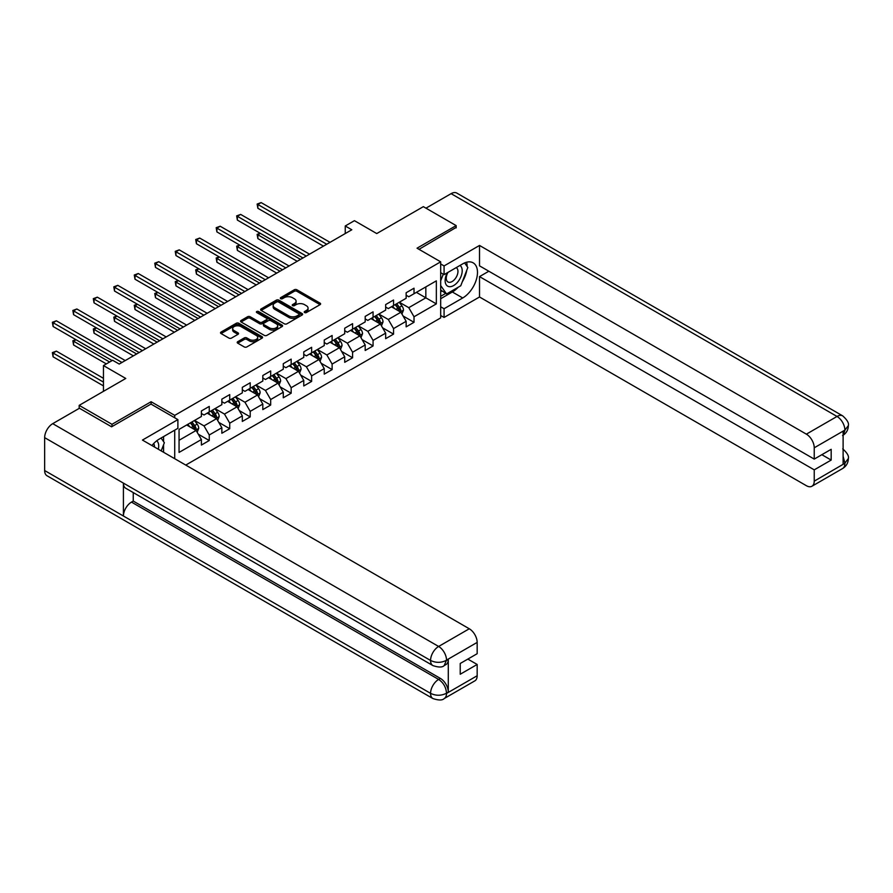 <?xml version="1.0" encoding="UTF-8"?>
<svg xmlns="http://www.w3.org/2000/svg" width="893" height="893" viewBox="0 0 893 893"><rect width="100%" height="100%" fill="white"/><g stroke="black" fill="none" stroke-linecap="round" stroke-linejoin="round"><path stroke-width="1.34" d="M304.591 312.55A1.273 0.737 0 0 0 306.388 312.55L320.085 304.647A1.819 1.049 0 0 0 320.609 303.899A1.819 1.049 0 0 0 320.085 303.151L296.889 289.767A1.819 1.049 0 0 0 294.31 289.767L280.625 297.67A1.273 0.737 0 0 0 282.422 298.709L284.197 297.693A5.827 3.371 0 0 1 292.446 297.693L294.377 298.809A5.827 3.371 0 0 1 296.085 301.187A5.827 3.371 0 0 1 294.377 303.564L292.603 304.591A1.273 0.737 0 0 0 294.411 305.629L296.175 304.602A5.827 3.371 0 0 1 304.424 304.602L306.355 305.719A5.827 3.371 0 0 1 308.063 308.107A5.827 3.371 0 0 1 306.355 310.485L304.591 311.512A1.273 0.737 0 0 0 304.591 312.55L304.591 311.512M237.75 341.684A1.819 1.049 0 0 0 237.214 342.432A1.819 1.049 0 0 0 237.75 343.18L244.258 346.93A1.819 1.049 0 0 0 246.836 346.93L262.04 338.157A1.819 1.049 0 0 0 262.564 337.409A1.819 1.049 0 0 0 262.04 336.672L238.844 323.277A1.819 1.049 0 0 0 236.265 323.277L221.062 332.051A1.819 1.049 0 0 0 220.526 332.799A1.819 1.049 0 0 0 221.062 333.547L228.921 338.079A1.819 1.049 0 0 0 231.499 338.079L238.007 334.328A1.819 1.049 0 0 0 238.543 333.58A1.819 1.049 0 0 0 238.007 332.832L234.111 330.589A4.878 2.813 0 0 1 232.682 328.602A4.878 2.813 0 0 1 235.696 326.001A4.878 2.813 0 0 1 240.998 326.604L256.269 335.422A4.878 2.813 0 0 1 257.697 337.409A4.878 2.813 0 0 1 254.684 340.01A4.878 2.813 0 0 1 249.381 339.407L246.836 337.934A1.819 1.049 0 0 0 244.258 337.934L237.75 341.684L237.75 343.18L244.258 339.452L244.258 337.934M456.156 227.871L456.156 225.605L423.338 206.651L376.746 233.564L354.432 220.671L345.245 225.985L351.809 229.769L119.204 364.054L112.641 360.27L103.454 365.572L103.454 391.346M151.107 404.149L151.107 401.727L111.982 424.309L79.176 405.366L125.768 378.453L103.454 365.572M151.107 401.727L174.727 415.368L440.673 261.828L440.673 317.908L185.755 465.074M456.156 225.605L417.042 248.187L440.673 261.828M284.331 323.802A1.819 1.049 0 0 0 286.899 323.802L302.102 315.017A1.819 1.049 0 0 0 302.638 314.28A1.819 1.049 0 0 0 302.102 313.532L278.917 300.148A1.819 1.049 0 0 0 276.339 300.148L261.136 308.922A1.819 1.049 0 0 0 260.6 309.67A1.819 1.049 0 0 0 261.136 310.407L284.331 323.802M257.195 312.829A1.273 0.737 0 0 1 258.49 313.008L258.49 311.49L282.076 325.097A1.819 1.049 0 0 1 282.601 325.845A1.819 1.049 0 0 1 282.076 326.592L266.873 335.366A1.819 1.049 0 0 1 264.295 335.366L241.099 321.971L247.607 318.243L247.607 316.736L241.099 320.487A1.819 1.049 0 0 0 240.563 321.234A1.819 1.049 0 0 0 241.099 321.971L241.099 320.487M247.607 318.243A1.819 1.049 0 0 1 250.185 318.243L250.185 316.736A1.819 1.049 0 0 0 247.607 316.736M250.185 316.736L259.584 322.161A1.819 1.049 0 0 0 262.162 322.161L266.482 319.672A1.819 1.049 0 0 0 267.018 318.924A1.819 1.049 0 0 0 266.482 318.187L256.693 312.528A1.273 0.737 0 0 1 258.49 311.49M79.176 408.391L79.176 405.366M111.982 424.309L111.982 426.575M174.727 458.712L174.727 430.147M174.727 417.79L174.727 415.368M198.291 434.199L209.252 440.528L209.252 434.991L221.855 427.714L221.855 433.25L229.735 428.707L229.735 423.17L242.327 415.892L242.327 421.429L250.207 416.886L250.207 411.349L262.81 404.071L262.81 409.608L270.679 405.054L270.679 399.528L283.282 392.25L283.282 397.787L291.163 393.233L291.163 387.707L303.765 380.429L303.765 385.966L311.635 381.411L311.635 375.886L324.237 368.608L324.237 374.134L332.118 369.59L332.118 364.065L344.72 356.787L344.72 362.312L352.59 357.769L352.59 352.233L365.192 344.966L365.192 350.491L373.073 345.948L373.073 340.412L385.664 333.145L385.664 338.67L393.545 334.127L393.545 328.591L406.148 321.313L406.148 326.849L414.017 322.306L414.017 316.769L436.342 303.888L436.342 280.849L425.838 286.91L425.838 297.827L436.342 303.888M209.252 440.528L201.383 445.071L201.383 439.535L179.058 452.427L179.058 429.388L201.383 416.506L201.383 410.97L209.252 406.427L209.252 411.952L221.855 404.674L221.855 399.149L229.735 394.594L229.735 400.131L242.327 392.853L242.327 387.328L250.207 382.773L250.207 388.31L262.81 381.032L262.81 375.506L270.679 370.952L270.679 376.489L283.282 369.211L283.282 363.685L291.163 359.131L291.163 364.668L303.765 357.39L303.765 351.853L311.635 347.31L311.635 352.847L324.237 345.569L324.237 340.032L332.118 335.489L332.118 341.026L344.72 333.748L344.72 328.211L352.59 323.668L352.59 329.193L365.192 321.926L365.192 316.39L373.073 311.847L373.073 317.372L385.664 310.105L385.664 304.569L393.545 300.026L393.545 305.551L406.148 298.284L406.148 292.748L414.017 288.205L414.017 293.73L436.342 280.849M207.154 413.169L216.608 418.627L204.006 425.894L194.551 420.447M201.383 413.47L204.006 414.988L209.252 411.952M204.006 425.894L209.252 434.991M216.608 418.627L221.855 427.714M227.626 401.348L237.08 406.806L224.478 414.073L215.023 408.614M221.855 401.649L224.478 403.167L229.735 400.131M224.478 414.073L229.735 423.17M237.08 406.806L242.327 415.892M248.109 389.527L257.552 394.974L244.961 402.252L235.506 396.793M242.327 389.828L244.961 391.346L250.207 388.31M244.961 402.252L250.207 411.349M257.552 394.974L262.81 404.071M268.581 377.706L278.036 383.153L265.433 390.431L255.978 384.972M262.81 378.007L265.433 379.514L270.679 376.489M265.433 390.431L270.679 399.528M278.036 383.153L283.282 392.25M289.064 365.873L298.508 371.332L285.905 378.61L276.462 373.151M283.282 366.186L285.905 367.693L291.163 364.668M285.905 378.61L291.163 387.707M298.508 371.332L303.765 380.429M309.536 354.052L318.991 359.511L306.388 366.789L296.934 361.33M303.765 354.354L306.388 355.872L311.635 352.847M306.388 366.789L311.635 375.886M318.991 359.511L324.237 368.608M330.019 342.231L339.463 347.69L326.86 354.967L317.417 349.509M324.237 342.532L326.86 344.051L332.118 341.026M326.86 354.967L332.118 364.065M339.463 347.69L344.72 356.787M350.491 330.41L359.946 335.868L347.344 343.146L337.889 337.688M344.72 330.711L347.344 332.229L352.59 329.193M347.344 343.146L352.59 352.233M359.946 335.868L365.192 344.966M370.963 318.589L380.418 324.047L367.816 331.325L358.372 325.867M365.192 318.89L367.816 320.408L373.073 317.372M367.816 331.325L373.073 340.412M380.418 324.047L385.664 333.145M391.447 306.768L400.901 312.226L388.299 319.493L378.844 314.046M385.664 307.069L388.299 308.587L393.545 305.551M388.299 319.493L393.545 328.591M400.901 312.226L406.148 321.313M416.384 292.368L425.838 297.827L408.771 307.672L399.316 302.225M406.148 295.248L408.771 296.766L414.017 293.73M408.771 307.672L414.017 316.769M345.245 225.985L345.245 233.564M179.058 440.294L196.125 430.448L186.67 424.99M196.125 430.448L201.383 439.535M403.067 315.977L414.017 322.306M382.584 327.798L393.545 334.127M362.111 339.619L373.073 345.948M341.628 351.44L352.59 357.769M321.156 363.261L332.118 369.59M300.673 375.082L311.635 381.411M280.201 386.903L291.163 393.233M259.718 398.736L270.679 405.054M239.246 410.557L250.207 416.886M218.774 422.378L229.735 428.707M305.093 312.729L306.355 312.003A5.827 3.371 0 0 0 308.063 309.614L308.063 308.107M296.085 301.187L296.085 302.705A5.827 3.371 0 0 1 294.377 305.082L293.116 305.808M320.051 304.658L296.889 291.285A1.819 1.049 0 0 0 294.31 291.285L281.128 298.887M302.08 315.039L278.917 301.655A1.819 1.049 0 0 0 276.339 301.655L261.158 310.418L261.136 308.922M298.887 314.794A1.273 0.737 0 0 0 298.887 313.756L278.527 302.001A1.273 0.737 0 0 0 276.73 302.001L274.854 303.084A5.827 3.371 0 0 0 273.146 305.462A5.827 3.371 0 0 0 274.854 307.839L288.774 315.876A5.827 3.371 0 0 0 297.012 315.876L298.887 314.794L298.887 316.312A1.273 0.737 0 0 0 299.255 315.798L299.255 314.28M273.146 305.462L273.146 306.98A5.827 3.371 0 0 0 274.854 309.358L274.854 307.839M298.887 316.312L297.012 317.395A5.827 3.371 0 0 1 288.774 317.395L274.854 309.358M250.185 318.243L259.584 323.679A1.819 1.049 0 0 0 262.162 323.679L266.482 321.19A1.819 1.049 0 0 0 267.018 320.442L267.018 318.924M258.49 313.008L282.043 326.604M269.351 327.798A4.878 2.813 0 0 0 274.664 328.412A4.878 2.813 0 0 0 277.667 325.811A4.878 2.813 0 0 0 276.238 323.813L270.858 320.71A1.819 1.049 0 0 0 268.28 320.71L263.971 323.199A1.819 1.049 0 0 0 263.435 323.947A1.819 1.049 0 0 0 263.971 324.695L269.351 327.798L269.351 329.316A4.878 2.813 0 0 0 274.664 329.919A4.878 2.813 0 0 0 277.667 327.318L277.667 325.811M263.435 323.947L263.435 325.465A1.819 1.049 0 0 0 263.971 326.202L263.971 324.695M269.351 329.316L263.971 326.202M257.697 337.409L257.697 338.927A4.878 2.813 0 0 1 254.684 341.528A4.878 2.813 0 0 1 249.381 340.914L246.836 339.452A1.819 1.049 0 0 0 244.258 339.452M232.682 328.602L232.682 330.109A4.878 2.813 0 0 0 234.111 332.107L234.111 330.589M238.007 332.832L238.007 334.328L234.111 332.107M262.04 336.672L262.04 338.157L238.844 324.795A1.819 1.049 0 0 0 236.265 324.795L221.084 333.558L221.062 332.051M401.928 314.023L403.491 310.083A4.923 2.835 -120 0 0 401.928 305.897L399.216 302.281M394.494 308.531L392.652 306.065M260.354 233.352L257.865 234.792L257.865 238.587L297.202 261.292M395.141 304.625L397.854 308.241A4.923 2.835 60 0 1 399.26 311.211C400.008 312.193 400.533 311.891 400.834 310.295A4.923 2.835 -120 0 0 399.428 307.337L396.726 303.72M395.487 304.435L398.49 308.442A2.512 1.451 60 0 1 398.948 309.201L400.834 310.295M257.865 238.587L257.139 234.379L300.483 259.405M257.139 234.379L260.064 233.185M326.738 244.247L257.865 204.486L261.136 202.588L330.019 242.349M323.456 246.144L257.865 208.27L257.865 204.486L257.139 204.062L261.136 202.588M257.865 208.27L257.139 204.062M447.326 272.767A12.067 6.965 120 0 0 449.402 286.686A12.067 6.965 120 0 0 460.297 278.069A12.067 6.965 120 0 0 460.007 265.444M448.007 272.365A8.26 4.766 120 0 0 447.985 281.954A8.26 4.766 120 0 0 449.19 282.322A8.26 4.766 120 0 0 456.747 276.227A8.26 4.766 120 0 0 456.245 267.643A8.26 4.766 120 0 0 456.211 267.632M464.606 262.922L467.832 267.509L460.755 285.771L446.578 293.953L440.673 289.991M446.578 293.953L440.673 285.548M440.673 280.849L443.263 274.162M158.307 449.235A12.067 6.965 120 0 0 156.71 440.796M154.467 447.013A8.26 4.766 120 0 0 153.618 443.62M161.064 438.039L164.357 442.727L161.186 450.898M458.142 287.289A20.885 12.056 120 0 1 452.349 291.989L462.719 297.972A20.885 12.056 120 0 0 476.36 279.576A20.885 12.056 120 0 0 473.167 262.843A20.885 12.056 120 0 0 462.719 263.87L444.078 274.631L444.078 265.924L479.519 245.452L806.368 434.154L837.02 416.462L451.099 193.658L425.972 208.169M462.719 297.972L444.078 308.732L444.078 317.45L479.519 296.989L479.519 276.607L814.237 469.852L814.237 481.148L845.079 463.177M488.839 271.226L479.519 276.607M821.85 454.693L831.171 460.074L831.171 449.313L814.237 459.091L479.519 265.846L479.519 245.452M440.673 272.666L444.078 274.631M440.673 263.948L444.078 265.924M440.673 315.486L444.078 317.45M440.673 306.768L444.078 308.732M479.519 296.989L806.368 485.692A11.14 6.43 -120 0 0 811.938 486.238A11.14 6.43 -120 0 0 814.237 481.148M451.099 193.658A11.419 6.586 -60 0 1 456.814 193.089L842.724 415.892A11.419 6.586 -60 0 0 837.02 416.462A11.14 6.43 60 0 1 844.89 430.102L814.237 447.795A11.14 6.43 -120 0 0 806.368 434.154M814.237 459.091L814.237 447.795M831.171 460.074L814.237 469.852M843.115 435.204L844.89 430.482L843.115 431.509L843.115 464.092L844.89 463.076L843.115 456.301M456.156 227.425L419.007 249.326M462.284 281.82A20.885 12.056 120 0 0 466.782 270.233M467.117 266.494A20.885 12.056 120 0 0 466.604 262.229M452.349 291.989L440.673 298.731M440.673 296.309L445.663 293.429M440.673 291.765L441.722 291.151M842.724 448.866C847.2 452.896 849.076 456.111 848.35 458.522L844.89 463.076M842.724 415.892C847.2 419.889 849.076 423.137 848.35 425.637L844.89 430.102M177.886 419.61L142.445 440.07L469.283 628.772A11.14 6.43 60 0 1 477.163 642.413L446.511 660.106L444.201 665.586C442.336 667.484 438.575 667.484 432.926 665.598L125.768 488.27A11.419 6.586 -60 0 1 123.413 483.113L44.65 437.648A11.419 6.586 -60 0 1 52.72 423.662L79.432 408.246L111.592 426.809L150.973 404.071L177.886 419.61L177.886 428.327L159.244 439.088A20.885 12.056 120 0 0 151.922 445.551M163.118 452.003L167.516 454.548M163.575 451.746L163.575 444.747M163.575 441.611L163.575 436.588M477.163 642.413L477.163 653.709L460.23 663.477L460.23 674.237L477.163 664.47L477.163 675.755A11.14 6.43 60 0 1 474.853 680.857L444.201 698.549A11.14 6.43 -120 0 0 446.511 693.448L477.163 675.755M444.201 698.549C442.426 700.436 438.664 700.447 432.926 698.56L47.016 475.757A11.419 6.586 -60 0 1 44.65 470.533L123.413 516.009A11.419 6.586 -60 0 1 131.483 502.1L438.63 679.428L440.405 678.412A11.14 6.43 60 0 1 448.286 692.053L448.286 659.458A11.14 6.43 60 0 1 445.975 664.559L444.201 665.586M44.65 437.648L44.65 470.533M432.926 665.598A11.419 6.586 -60 0 1 430.56 660.452L123.413 483.113L123.413 516.009L430.56 693.336C435.795 695.87 441.053 695.87 446.31 693.336L446.511 693.448M477.163 664.47L467.843 659.09M133.247 492.579L133.247 501.073L440.405 678.412M133.247 501.073L131.483 502.1M52.72 423.662L438.63 646.465A11.419 6.586 -60 0 0 430.56 660.452C435.817 662.974 441.064 662.952 446.299 660.385M381.456 325.845L383.019 321.904A4.923 2.835 -120 0 0 381.445 317.718L378.744 314.102M374.011 320.353L372.18 317.897M239.882 245.173L237.382 246.613L237.382 250.408L276.718 273.124M374.669 316.457L377.382 320.074A4.923 2.835 60 0 1 378.788 323.032C379.525 324.014 380.05 323.712 380.362 322.116A4.923 2.835 -120 0 0 378.956 319.158L376.243 315.542M375.015 316.256L378.018 320.263A2.512 1.451 60 0 1 378.476 321.022L380.362 322.116M237.382 250.408L236.656 246.2L280 271.226M236.656 246.2L239.592 245.006M360.984 337.666L362.536 333.725A4.923 2.835 -120 0 0 360.973 329.539L358.26 325.923M353.539 332.174L351.697 329.718M219.399 256.994L216.91 258.445L216.91 262.229L256.246 284.945M354.197 328.278L356.899 331.895A4.923 2.835 60 0 1 358.305 334.853C359.053 335.835 359.578 335.534 359.89 333.937A4.923 2.835 -120 0 0 358.473 330.979L355.771 327.363M354.532 328.077L357.546 332.084A2.512 1.451 60 0 1 357.993 332.855L359.89 333.937M216.91 262.229L216.184 258.021L259.528 283.048M216.184 258.021L219.109 256.838M306.254 256.068L237.382 216.307L240.663 214.409L309.536 254.17M302.973 257.965L237.382 220.091L237.382 216.307L236.656 215.883L240.663 214.409M237.382 220.091L236.656 215.883M285.782 267.889L216.91 228.128L220.191 226.23L289.064 265.991M282.501 269.786L216.91 231.912L216.91 228.128L216.184 227.704L220.191 226.23M216.91 231.912L216.184 227.704M340.501 349.487L342.064 345.558A4.923 2.835 -120 0 0 340.49 341.36L337.788 337.744M333.067 343.995L331.225 341.539M198.927 268.826L196.427 270.266L196.427 274.051L235.763 296.766M333.714 340.099L336.427 343.716A4.923 2.835 60 0 1 337.833 346.674C338.57 347.656 339.094 347.355 339.407 345.758A4.923 2.835 -120 0 0 338 342.8L335.288 339.184M334.06 339.898L337.063 343.905A2.512 1.451 60 0 1 337.521 344.676L339.407 345.758M196.427 274.051L195.712 269.842L239.045 294.869M195.712 269.842L198.637 268.659M320.029 361.308L321.592 357.379A4.923 2.835 -120 0 0 320.018 353.181L317.305 349.565M312.583 355.816L310.742 353.36M178.444 280.648L175.954 282.088L175.954 285.872L215.291 308.587M313.242 351.92L315.943 355.537A4.923 2.835 60 0 1 317.361 358.495C318.098 359.488 318.622 359.176 318.935 357.58A4.923 2.835 -120 0 0 317.528 354.621L314.816 351.005M313.577 351.719L316.591 355.738A2.512 1.451 60 0 1 317.037 356.497L318.935 357.58M175.954 285.872L175.229 281.663L218.573 306.69M175.229 281.663L178.153 280.48M299.546 373.129L301.108 369.2A4.923 2.835 -120 0 0 299.535 365.014L296.833 361.397M292.111 367.637L290.27 365.181M157.972 292.469L155.471 293.909L155.471 297.693L194.819 320.408M292.759 363.741L295.471 367.358A4.923 2.835 60 0 1 296.878 370.316C297.615 371.309 298.139 371.008 298.452 369.412A4.923 2.835 -120 0 0 297.045 366.454L294.333 362.837M293.105 363.54L296.108 367.559A2.512 1.451 60 0 1 296.565 368.318L298.452 369.412M155.471 297.693L154.757 293.484L198.09 318.511M154.757 293.484L157.681 292.301M265.299 279.71L196.427 239.949L199.708 238.051L268.581 277.812M262.017 281.608L196.427 243.733L196.427 239.949L195.712 239.536L199.708 238.051M196.427 243.733L195.712 239.536M244.827 291.531L175.954 251.77L179.236 249.873L248.109 289.645M241.545 293.429L175.954 255.554L175.954 251.77L175.229 251.357L179.236 249.873M175.954 255.554L175.229 251.357M224.344 303.352L155.471 263.591L158.753 261.694L227.626 301.466M221.062 305.25L155.471 267.387L155.471 263.591L154.757 263.178L158.753 261.694M155.471 267.387L154.757 263.178M279.074 384.95L280.636 381.021A4.923 2.835 -120 0 0 279.062 376.835L276.35 373.218M271.628 379.458L269.786 377.002M137.489 304.29L134.999 305.73L134.999 309.514L174.336 332.229M272.287 375.562L274.999 379.179A4.923 2.835 60 0 1 276.406 382.137C277.143 383.13 277.667 382.829 277.98 381.233A4.923 2.835 -120 0 0 276.573 378.275L273.861 374.658M272.633 375.361L275.636 379.38A2.512 1.451 60 0 1 276.093 380.139L277.98 381.233M134.999 309.514L134.274 305.317L177.618 330.332M134.274 305.317L137.198 304.122M203.872 315.173L134.999 275.412L138.281 273.526L207.154 313.287M200.59 317.071L134.999 279.208L134.999 275.412L134.274 274.999L138.281 273.526M134.999 279.208L134.274 274.999M258.59 396.771L260.153 392.842A4.923 2.835 -120 0 0 258.59 388.656L255.878 385.039M251.156 391.279L249.314 388.823M117.016 316.111L114.516 317.551L114.516 321.335L153.864 344.051M251.804 387.383L254.516 391A4.923 2.835 60 0 1 255.923 393.958C256.659 394.952 257.184 394.65 257.497 393.054A4.923 2.835 -120 0 0 256.09 390.096L253.378 386.479M252.15 387.182L255.152 391.201A2.512 1.451 60 0 1 255.61 391.96L257.497 393.054M114.516 321.335L113.802 317.138L157.146 342.153M113.802 317.138L116.726 315.943M183.389 327.005L114.516 287.233L117.798 285.347L186.67 325.108M180.118 328.892L114.516 291.029L114.516 287.233L113.802 286.82L117.798 285.347M114.516 291.029L113.802 286.82M238.118 408.592L239.681 404.663A4.923 2.835 -120 0 0 238.107 400.477L235.395 396.86M230.673 403.1L228.842 400.644M96.533 327.932L94.044 329.372L94.044 333.167L133.381 355.872M231.332 399.204L234.044 402.821A4.923 2.835 60 0 1 235.451 405.779C236.187 406.773 236.712 406.471 237.025 404.875A4.923 2.835 -120 0 0 235.618 401.917L232.906 398.3M231.678 399.015L234.68 403.022A2.512 1.451 60 0 1 235.138 403.781L237.025 404.875M94.044 333.167L93.318 328.959L136.662 353.985M93.318 328.959L96.254 327.764M162.917 338.827L94.044 299.055L97.326 297.168L166.198 336.929M159.635 340.713L94.044 302.85L94.044 299.055L93.318 298.642L97.326 297.168M94.044 302.85L93.318 298.642M217.635 420.424L219.198 416.484A4.923 2.835 -120 0 0 217.635 412.298L214.923 408.681M210.201 414.921L208.359 412.466M76.061 339.753L73.572 341.193L73.572 344.988L106.345 363.909M210.848 411.026L213.561 414.642A4.923 2.835 60 0 1 214.967 417.6C215.715 418.594 216.24 418.292 216.541 416.696A4.923 2.835 -120 0 0 215.135 413.738L212.434 410.121M211.194 410.836L214.197 414.843A2.512 1.451 60 0 1 214.655 415.602L216.541 416.696M73.572 344.988L72.846 340.78L109.627 362.011M72.846 340.78L75.771 339.586M142.445 350.648L73.572 310.887L76.854 308.989L145.726 348.75M139.163 352.545L73.572 314.671L73.572 310.887L72.846 310.463L76.854 308.989M73.572 314.671L72.846 310.463M197.163 432.245L198.726 428.305A4.923 2.835 -120 0 0 197.152 424.119L194.451 420.503M189.718 426.754L187.887 424.287M103.454 378.308L56.371 351.128L53.089 353.014L53.089 356.809L103.454 385.888M190.376 422.858L193.089 426.463A4.923 2.835 60 0 1 194.495 429.433C195.232 430.415 195.757 430.113 196.069 428.517A4.923 2.835 -120 0 0 194.663 425.559L191.95 421.942M190.722 422.657L193.725 426.664A2.512 1.451 60 0 1 194.183 427.423L196.069 428.517M53.089 356.809L52.363 352.601L103.454 382.092M52.363 352.601L56.371 351.128M121.961 362.469L53.089 322.708L56.371 320.81L125.243 360.571M112.116 360.571L53.089 326.492L53.089 322.708L52.363 322.284L56.371 320.81M53.089 326.492L52.363 322.284M306.355 312.003L306.355 310.485M292.603 305.629L292.603 304.591M294.377 305.082L294.377 303.564M280.625 298.709L280.625 297.67M294.31 291.285L294.31 289.767M296.889 291.285L296.889 289.767M320.085 304.647L320.085 303.151M276.339 301.655L276.339 300.148M278.917 301.655L278.917 300.148M302.102 315.017L302.102 313.532M288.774 317.395L288.774 315.876M297.012 317.395L297.012 315.876M259.584 323.679L259.584 322.161M262.162 323.679L262.162 322.161M266.482 321.19L266.482 319.672M282.076 326.592L282.076 325.097M246.836 339.452L246.836 337.934M249.381 340.914L249.381 339.407M236.265 324.795L236.265 323.277M238.844 324.795L238.844 323.277M400.41 311.947L403.457 310.184M399.428 307.337L401.928 305.897M395.934 309.358L397.854 308.241M848.35 458.567C848.227 462.931 846.307 466.258 842.579 468.546A11.14 6.43 -120 0 0 844.89 463.445M448.286 692.053L446.321 693.336M446.511 660.485L448.286 659.458M446.511 660.106A11.14 6.43 60 0 0 438.63 646.465L469.283 628.772M432.926 698.56A11.419 6.586 -60 0 1 430.56 693.336A11.419 6.586 -60 0 1 438.63 679.428C443.374 682.609 445.998 687.152 446.511 693.08M379.938 323.768L382.985 322.005M378.956 319.158L381.445 317.718M375.451 321.179L377.382 320.074M359.455 335.589L362.513 333.826M358.473 330.979L360.973 329.539M354.979 333L356.899 331.895M338.983 347.41L342.03 345.647M338 342.8L340.49 341.36M334.495 344.821L336.427 343.716M318.5 359.232L321.558 357.468M317.528 354.621L320.018 353.181M314.023 356.642L315.943 355.537M298.028 371.053L301.075 369.289M297.045 366.454L299.535 365.014M293.551 368.463L295.471 367.358M277.544 382.874L280.603 381.11M276.573 378.275L279.062 376.835M273.068 380.295L274.999 379.179M257.072 394.695L260.12 392.942M256.09 390.096L258.59 388.656M252.596 392.116L254.516 391M236.6 406.516L239.648 404.763M235.618 401.917L238.107 400.477M232.113 403.937L234.044 402.821M216.117 418.348L219.165 416.584M215.135 413.738L217.635 412.298M211.641 415.758L213.561 414.642M195.645 430.169L198.692 428.406M194.663 425.559L197.152 424.119M191.158 427.58L193.089 426.463M811.938 486.238L842.579 468.546M848.35 425.671C848.205 430.002 846.274 433.306 842.579 435.583"/></g></svg>
